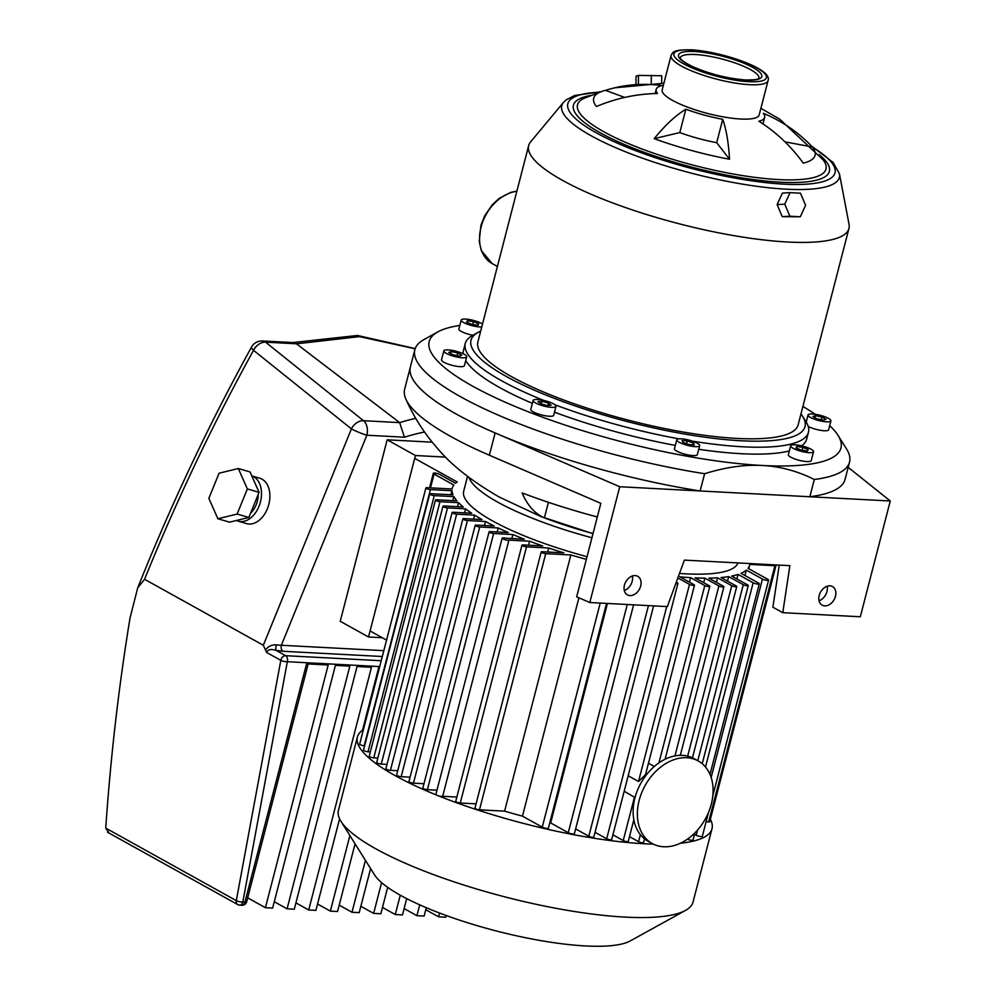 <?xml version="1.0" encoding="UTF-8"?>
<svg xmlns="http://www.w3.org/2000/svg" width="996" height="996" viewBox="0 0 996 996"><rect width="100%" height="100%" fill="white"/><g stroke="black" fill="none" stroke-linecap="round" stroke-linejoin="round"><path stroke-width="1.49" d="M238.243 521.194L246.61 523.622A23.63 15.961 106.2 0 0 267.986 507.113A23.63 15.961 106.2 0 0 262.06 479.188A23.63 15.961 106.2 0 0 259.807 478.242L251.801 475.914A23.63 15.961 106.2 0 1 253.694 476.748A23.63 15.961 106.2 0 1 259.607 504.673A23.63 15.961 106.2 0 1 238.243 521.194A23.63 15.961 106.2 0 1 236.438 520.485M445.623 457.114L415.444 455.521L387.17 439.809L432.239 442.187M415.444 455.521L368.52 636.992L340.234 621.28L387.17 439.809M368.52 636.992L382.252 637.714M238.33 468.518L250.033 471.93L259.072 492.335L248.851 517.459L229.59 522.153L217.887 518.754L208.849 498.336L219.07 473.225L238.33 468.518L247.357 488.936L237.135 514.048L217.887 518.754M259.072 492.335L247.357 488.936M248.851 517.459L237.135 514.048M255.848 485.064A18.899 12.761 106.2 0 1 257.254 488.239M258.188 494.514A18.899 12.761 106.2 0 1 250.619 513.114M383.821 650.662L281.358 645.259A4.731 3.05 -87 0 0 283.038 651.284L382.302 656.513M255.412 346.994L253.569 350.355L351.414 428.865A11.815 1.32 22.1 0 0 366.852 435.215L281.358 645.259L276.253 644.96A4.731 1.17 -78.9 0 0 276.079 650.363L283.038 651.284M276.253 644.96C272.232 644.499 268.621 646.118 265.422 649.84L266.592 652.455L280.81 660.348A4.731 1.357 10.5 0 0 287.334 661.718A4.731 3.05 -87 0 0 285.665 655.692A4.731 3.449 119.1 0 0 280.897 659.95A4.731 3.449 119.1 0 0 280.81 660.348L236.301 900.633A4.731 1.357 10.5 0 0 242.825 901.99L287.334 661.718L379.7 666.585M266.579 652.442C267.7 649.467 270.875 648.782 276.079 650.363L285.665 655.692L381.219 660.722M415.73 418.37A252.984 184.422 119.1 0 0 399.657 422.615L296.435 343.794L293.471 342.587L262.508 340.956A11.815 7.619 93 0 1 265.583 342.163L363.478 420.698A11.815 7.619 93 0 1 366.852 435.215L404.451 437.207L399.657 422.615L363.478 420.698A11.815 8.391 -51.3 0 0 351.414 428.865L263.33 645.271L265.422 649.84M339.599 818.837L315.919 910.356L308.71 909.971L371.471 667.27L357.054 666.511L294.281 909.211L287.072 908.838L349.833 666.137L335.403 665.378L272.643 908.078L265.422 907.692L328.194 664.992L306.544 663.859L244.929 902.102L242.825 901.99A4.731 3.05 -87 0 1 239.75 905.14L241.854 905.252A4.731 4.731 0 0 0 246.684 901.716A4.731 1.083 -165.5 0 1 244.929 902.102A4.731 3.05 93 0 1 241.854 905.252M362.507 730.217L378.692 667.656L379.414 667.693M349.895 835.557L330.348 911.116L337.569 911.502L355.074 843.811M365.42 860.32L351.999 912.261L359.207 912.635L370.599 868.574M381.593 882.63L373.637 913.394L380.846 913.78L387.681 887.349M400.28 895.192L395.275 914.54L402.496 914.913L406.704 898.616M419.727 904.841L416.926 915.685L424.134 916.059L426.3 907.705M439.547 913.021L438.564 916.818L445.772 917.204L446.208 915.511M238.841 904.866A4.731 3.05 -87 0 0 239.75 905.14A4.731 4.731 0 0 1 237.695 904.555A4.731 3.449 119.1 0 1 236.301 900.633L105.738 828.112L108.751 832.606M105.738 828.112C110.643 756.86 118.736 686.829 130.028 618.006L137.709 587.852L144.557 579.286C176.778 499.98 213.094 423.661 253.519 350.331A11.815 8.391 128.7 0 1 265.583 342.163L296.435 343.794M262.508 340.956A11.815 11.815 0 0 0 251.54 347.056A11.815 2.751 28.9 0 0 253.519 350.331M263.33 645.271L144.557 579.286M296.472 343.819L359.519 336.623L415.133 348.787M438.564 916.818L425.778 909.722M416.926 915.685L404.127 908.576M395.275 914.54L382.489 907.431M373.637 913.394L360.851 906.298M351.999 912.261L339.2 905.152M330.348 911.116L317.562 904.019M308.71 909.971L295.924 902.874M287.072 908.838L274.286 901.729M265.422 907.692L247.68 897.844M530.607 141.905A165.411 37.985 14.5 0 0 528.652 145.628A165.411 37.985 14.5 0 0 614.345 203.558A165.411 37.985 14.5 0 0 787.786 242.028A165.411 37.985 14.5 0 0 848.941 228.458A165.411 37.985 14.5 0 0 849.028 224.249L839.441 173.777A143.362 32.918 14.5 0 1 786.354 189.19A143.362 32.918 14.5 0 1 629.497 153.359A143.362 32.918 14.5 0 1 563.475 102.414L530.607 141.905M528.652 145.628L477.868 342.014A165.411 37.985 14.5 0 0 563.562 399.944A165.411 37.985 14.5 0 0 736.99 438.414A165.411 37.985 14.5 0 0 798.145 424.844L848.941 228.458M671.08 55.49L662.191 89.827A50.099 11.504 14.5 0 0 688.149 107.369A50.099 11.504 14.5 0 0 740.675 119.022A50.099 11.504 14.5 0 0 759.189 114.914L768.078 80.564A50.099 11.504 14.5 0 1 749.552 84.685A50.099 11.504 14.5 0 1 697.026 73.032A50.099 11.504 14.5 0 1 671.08 55.49C673.059 52.751 671.304 49.601 691.137 49.8C721.614 51.543 772.622 68.649 768.078 80.564M800.958 413.963A172.495 39.616 -165.5 0 1 802.639 416.353A172.495 39.616 -165.5 0 1 741.236 440.767A172.495 39.616 -165.5 0 1 543.318 393.98A172.495 39.616 -165.5 0 1 478.055 332.403L472.527 335.465A177.226 40.699 14.5 0 0 465.269 343.508L463.489 350.405A177.226 40.699 14.5 0 0 463.227 353.767M465.717 360.614A177.226 40.699 14.5 0 0 532.374 403.355M554.498 412.182A177.226 40.699 14.5 0 0 675.325 445.399M698.719 449.296A177.226 40.699 14.5 0 0 741.124 453.69A177.226 40.699 14.5 0 0 789.318 450.951M465.269 343.508A177.226 40.699 14.5 0 0 543.866 400.467M554.909 404.762A177.226 40.699 14.5 0 0 678.936 438.838M692.332 441.141A177.226 40.699 14.5 0 0 742.916 446.793A177.226 40.699 14.5 0 0 808.441 432.252A177.226 40.699 14.5 0 0 806.001 421.706L802.639 416.353M462.331 357.763A11.815 2.714 -165.5 0 1 449.943 355.012A11.815 2.714 -165.5 0 1 443.83 350.878A11.815 2.714 -165.5 0 1 448.2 349.907A11.815 2.714 -165.5 0 1 460.588 352.646A11.815 2.714 -165.5 0 1 466.701 356.792A11.815 2.714 -165.5 0 1 462.331 357.763M466.701 356.792L464.397 365.694A11.815 2.714 -165.5 0 1 460.028 366.665A11.815 2.714 -165.5 0 1 447.64 363.914A11.815 2.714 -165.5 0 1 441.527 359.78L443.83 350.878M481.765 326.925A11.815 2.714 -165.5 0 1 471.282 325.443A11.815 2.714 -165.5 0 1 461.21 320.04A11.815 2.714 -165.5 0 1 474.034 320.563A11.815 2.714 -165.5 0 1 482.525 323.999M472.888 335.254A11.815 2.714 -165.5 0 1 468.979 334.357A11.815 2.714 -165.5 0 1 458.907 328.954L461.21 320.04M812.412 413.987A11.815 2.714 -165.5 0 1 824.8 416.739A11.815 2.714 -165.5 0 1 830.925 420.872A11.815 2.714 -165.5 0 1 826.556 421.843A11.815 2.714 -165.5 0 1 814.168 419.104A11.815 2.714 -165.5 0 1 808.042 414.959A11.815 2.714 -165.5 0 1 812.412 413.987M830.925 420.872L828.622 429.786A11.815 2.714 -165.5 0 1 824.252 430.758A11.815 2.714 -165.5 0 1 808.192 426.375M803.473 446.308A11.815 2.714 -165.5 0 1 813.533 451.698A11.815 2.714 -165.5 0 1 800.722 451.188A11.815 2.714 -165.5 0 1 790.65 445.785A11.815 2.714 -165.5 0 1 803.473 446.308M813.533 451.698L811.23 460.613A11.815 2.714 -165.5 0 1 798.418 460.09A11.815 2.714 -165.5 0 1 788.346 454.699L790.65 445.785M697.237 443.22A11.815 2.714 -165.5 0 1 699.653 445.698A11.815 2.714 -165.5 0 1 691.635 446.245A11.815 2.714 -165.5 0 1 679.197 442.274A11.815 2.714 -165.5 0 1 676.782 439.784A11.815 2.714 -165.5 0 1 684.8 439.236A11.815 2.714 -165.5 0 1 697.237 443.22M699.653 445.698L697.349 454.612A11.815 2.714 -165.5 0 1 689.332 455.16A11.815 2.714 -165.5 0 1 676.894 451.176A11.815 2.714 -165.5 0 1 674.479 448.698L676.782 439.784M555.93 406.542A11.815 2.714 -165.5 0 1 543.53 405.97A11.815 2.714 -165.5 0 1 533.121 400.467A11.815 2.714 -165.5 0 1 533.184 400.317A11.815 2.714 -165.5 0 1 545.584 400.89A11.815 2.714 -165.5 0 1 555.992 406.393A11.815 2.714 -165.5 0 1 555.93 406.542M553.714 415.133A11.815 2.714 -165.5 0 1 553.689 415.295A11.815 2.714 -165.5 0 1 553.627 415.444A11.815 2.714 -165.5 0 1 541.226 414.871A11.815 2.714 -165.5 0 1 530.818 409.381A11.815 2.714 -165.5 0 1 530.88 409.219M763.322 113.307A159.734 149.064 -37.7 0 1 812.387 146.985A114.328 26.257 -165.5 0 1 803.274 163.145A159.734 142.565 -103.3 0 0 758.865 121.226A56 12.861 14.5 0 0 764.642 117.428A56 12.861 14.5 0 0 763.322 113.307M829.693 425.616A212.671 48.841 -165.5 0 1 838.034 435.377A212.671 48.841 -165.5 0 1 762.338 465.481C780.129 466.389 797.46 471.058 814.305 479.499L809.848 496.755L700.138 490.978L704.608 473.723C725.312 467.261 744.56 464.51 762.338 465.481A212.671 48.841 -165.5 0 1 518.318 407.787A212.671 48.841 -165.5 0 1 437.867 331.88A212.671 48.841 -165.5 0 1 459.816 325.443M809.848 496.755A224.486 51.555 14.5 0 0 845.069 479.375L849.526 462.119A224.486 51.555 14.5 0 0 846.438 448.76L838.034 435.377M495.124 432.949L489.36 455.222L600.837 503.329L576.659 596.853L589.794 602.518L619.736 486.733L495.124 432.949A224.486 51.555 -165.5 0 1 410.389 366.964A224.486 51.555 14.5 0 0 700.138 490.978M814.305 479.499A224.486 51.555 14.5 0 0 849.526 462.119M437.867 331.88L424.035 339.524A224.486 51.555 14.5 0 0 414.859 349.708A224.486 51.555 14.5 0 0 704.608 473.723M661.668 83.191L661.705 75.746L638.448 75.41L636.021 76.169L635.983 84.162M651.26 83.154L651.284 75.198M638.411 83.913L638.448 75.41M657.522 93.499A159.734 149.064 142.3 0 0 596.392 106.522A114.328 26.257 -165.5 0 1 602.705 91.134A114.328 26.257 -165.5 0 1 605.506 90.362A159.734 142.565 76.7 0 1 614.731 87.81A159.734 142.565 76.7 0 1 661.991 85.581A56 12.861 14.5 0 0 656.202 89.379A56 12.861 14.5 0 0 657.522 93.499M722.735 119.321A159.734 44.148 100.6 0 1 729.52 159.248A114.328 26.257 -165.5 0 1 654.223 138.643A159.734 62.001 -69.8 0 1 685.846 109.224A56 12.861 14.5 0 0 722.735 119.321L716.697 142.677A56 12.861 -165.5 0 1 679.807 132.58L654.223 138.643M540.579 403.754L537.989 401.637L541.961 401.313L548.522 403.106L551.124 405.223L547.153 405.546L540.579 403.754M541.276 403.94L541.961 401.313M547.912 405.484L548.522 403.106M689.145 444.577L683.007 442.473L682.073 440.643L687.277 440.917L693.428 443.021L694.349 444.851L689.145 444.577M686.568 443.693L687.277 440.917M692.967 444.776L693.428 443.021M807.383 451.014L801.294 450.155L796.003 447.889L796.8 446.482L802.888 447.341L808.179 449.594L807.383 451.014M796.402 448.063L796.8 446.482M802.129 450.267L802.888 447.341M826.033 419.291L823.568 420.188L817.019 418.818L812.935 416.552L815.4 415.656L821.949 417.025L826.033 419.291M814.89 417.635L815.4 415.656M821.252 419.702L821.949 417.025M467.361 320.737L473.449 321.596L478.74 323.862L477.943 325.269L471.855 324.41L466.564 322.156L467.361 320.737L466.962 322.318M472.689 324.534L473.449 321.596M481.989 323.663A212.671 48.841 -165.5 0 1 482.612 323.65M802.901 406.48A212.671 48.841 -165.5 0 1 815.301 414.299M801.593 445.835A177.226 40.699 14.5 0 0 806.648 439.161L808.441 432.252M448.71 352.46L451.188 351.563L457.737 352.933L461.82 355.199L459.343 356.095L452.794 354.725L448.71 352.46M450.678 353.543L451.188 351.563M457.04 355.609L457.737 352.933M812.387 146.985L784.948 141.843M729.52 159.248L716.697 142.677M679.807 132.58L685.846 109.224M624.704 97.434L605.506 90.362M478.055 332.403A172.495 39.616 -165.5 0 1 480.682 331.133M790.065 192.639L782.42 193.062L777.129 204.591L782.246 216.655L800.298 216.779L805.59 205.263L800.473 193.187L790.065 192.639L784.761 204.168L777.129 204.591M784.761 204.168L789.878 216.232L782.246 216.655M789.878 216.232L800.298 216.779M680.417 843.239A183.139 42.056 14.5 0 0 712.003 828.734L693.029 902.102A183.139 42.056 -165.5 0 1 685.534 910.406A183.139 42.056 -165.5 0 1 548.174 906.796A183.139 42.056 -165.5 0 1 375.953 848.878A183.139 42.056 -165.5 0 1 340.943 821.289A183.139 42.056 -165.5 0 1 338.428 810.395L357.402 737.028A183.139 42.056 14.5 0 0 394.926 775.511A183.139 42.056 14.5 0 0 436.746 795.144A3.586 0.822 14.5 0 0 438.34 795.779A3.586 0.822 14.5 0 0 442.672 796.29L508.919 540.118A3.586 0.822 -165.5 0 1 504.972 539.72A3.586 0.822 -165.5 0 1 502.158 538.151A3.586 0.822 -165.5 0 1 505.632 538.201L524.332 539.197A153.596 35.271 -165.5 0 1 512.853 534.528L493.63 533.52A2.888 0.66 -165.5 0 1 490.592 532.848A2.888 0.66 -165.5 0 1 489.098 531.827A2.888 0.66 -165.5 0 1 490.169 531.59L508.259 532.549A153.596 35.271 -165.5 0 1 498.212 527.955L479.723 526.984A2.888 0.66 -165.5 0 1 476.698 526.311A2.888 0.66 -165.5 0 1 475.192 525.303A2.888 0.66 -165.5 0 1 476.262 525.066L494.19 526.013A153.596 35.271 -165.5 0 1 485.475 521.493L467.41 520.535A2.888 0.66 -165.5 0 1 464.385 519.862A2.888 0.66 -165.5 0 1 462.891 518.854A2.888 0.66 -165.5 0 1 463.949 518.617L482.014 519.576A153.596 35.271 -165.5 0 1 474.594 515.119L456.666 514.173A2.888 0.66 -165.5 0 1 453.641 513.5A2.888 0.66 -165.5 0 1 452.134 512.492A2.888 0.66 -165.5 0 1 453.205 512.255L471.693 513.226A153.596 35.271 -165.5 0 1 465.593 508.844L447.503 507.898A2.888 0.66 -165.5 0 1 444.477 507.225A2.888 0.66 -165.5 0 1 442.971 506.217A2.888 0.66 -165.5 0 1 444.042 505.98L463.277 506.989A153.596 35.271 -165.5 0 1 458.608 502.681L439.995 501.698A2.888 0.66 -165.5 0 1 436.97 501.025A2.888 0.66 -165.5 0 1 435.476 500.017A2.888 0.66 -165.5 0 1 436.547 499.78L456.94 500.864A153.596 35.271 -165.5 0 1 453.915 496.643L434.268 495.61A2.888 0.66 -165.5 0 1 431.243 494.937A2.888 0.66 -165.5 0 1 429.737 493.916A2.888 0.66 -165.5 0 1 430.807 493.68L453.018 494.85A153.596 35.271 -165.5 0 1 451.997 490.742L430.434 489.609A2.888 0.66 -165.5 0 1 427.409 488.936A2.888 0.66 -165.5 0 1 425.902 487.916A2.888 0.66 -165.5 0 1 426.973 487.679L452.097 489.011A153.596 35.271 -165.5 0 1 452.246 488.252A153.596 35.271 -165.5 0 1 453.852 485.052L434.044 474.046A3.548 0.809 -165.5 0 1 433.322 473.312A3.548 0.809 -165.5 0 1 435.725 473.15A3.548 0.809 -165.5 0 1 439.448 474.333L455.57 483.284A153.596 35.271 -165.5 0 1 457.276 482.027L414.71 458.384M363.403 729.607A183.139 42.056 14.5 0 0 357.402 737.028M340.943 821.289L374.533 874.849A135.879 31.2 14.5 0 0 400.504 895.317A135.879 31.2 14.5 0 0 528.291 938.282A135.879 31.2 14.5 0 0 630.194 940.959L685.534 910.406M648.458 763.21L654.322 766.459M628.19 775.772L638.511 781.499L645.483 774.714L694.486 585.225A2.888 0.66 -165.5 0 1 692.531 585.362A2.888 0.66 -165.5 0 1 689.493 584.391L677.853 577.929M652.293 843.562L648.047 841.209A47.26 34.449 -60.9 0 1 634.925 797.995A47.26 34.449 -60.9 0 1 693.951 758.578L698.196 760.932A47.26 34.449 119.1 0 0 639.171 800.348A47.26 34.449 119.1 0 0 652.293 843.562A47.26 34.449 119.1 0 0 711.306 804.146A47.26 34.449 119.1 0 0 698.196 760.932M467.522 476.374L463.688 491.215A141.781 32.557 14.5 0 0 492.746 521.008A141.781 32.557 14.5 0 0 587.03 556.702M679.509 573.435A141.781 32.557 14.5 0 0 737.986 562.939M468.929 477.445A141.781 32.557 14.5 0 0 497.639 502.084A141.781 32.557 14.5 0 0 591.935 537.778M386.548 640.104L370.076 630.954M586.358 559.341A153.596 35.271 -165.5 0 1 570.857 554.971L545.733 553.652A2.888 0.66 -165.5 0 1 542.708 552.979A2.888 0.66 -165.5 0 1 541.202 551.971A2.888 0.66 -165.5 0 1 542.272 551.734L563.836 552.867A153.596 35.271 -165.5 0 1 548.709 548.012L526.51 546.841A2.888 0.66 -165.5 0 1 523.485 546.169A2.888 0.66 -165.5 0 1 521.979 545.161A2.888 0.66 -165.5 0 1 523.049 544.924L542.696 545.957A153.596 35.271 -165.5 0 1 529.586 541.202L508.919 540.118M676.284 582.224L677.33 582.822A2.888 0.66 -165.5 0 1 677.927 583.419A2.888 0.66 -165.5 0 1 675.798 583.532M775.436 564.906A2.888 0.66 -165.5 0 1 775.996 565.491A2.888 0.66 -165.5 0 1 774.925 565.728L749.814 564.408A153.596 35.271 -165.5 0 1 749.652 565.168A153.596 35.271 -165.5 0 1 748.046 568.355L767.866 579.361A3.548 0.809 -165.5 0 1 768.588 580.108A3.548 0.809 -165.5 0 1 766.185 580.27A3.548 0.809 -165.5 0 1 762.45 579.074L746.34 570.123A153.596 35.271 -165.5 0 1 740.974 573.298L758.554 583.071A3.548 0.809 -165.5 0 1 759.288 583.818A3.548 0.809 -165.5 0 1 756.873 583.98A3.548 0.809 -165.5 0 1 753.15 582.785L738.048 574.406A153.596 35.271 -165.5 0 1 731.711 576.049L747.71 584.938A2.888 0.66 -165.5 0 1 748.295 585.548A2.888 0.66 -165.5 0 1 746.34 585.673A2.888 0.66 -165.5 0 1 743.29 584.702L728.698 576.597A153.596 35.271 -165.5 0 1 721.079 577.543L736.156 585.922A2.888 0.66 -165.5 0 1 736.754 586.52A2.888 0.66 -165.5 0 1 734.787 586.656A2.888 0.66 -165.5 0 1 731.749 585.685L717.568 577.805A153.596 35.271 -165.5 0 1 708.816 578.128L723.308 586.171A2.888 0.66 -165.5 0 1 723.905 586.781A2.888 0.66 -165.5 0 1 721.938 586.918A2.888 0.66 -165.5 0 1 718.9 585.947L704.844 578.128A153.596 35.271 -165.5 0 1 695.059 577.867L709.214 585.735A2.888 0.66 -165.5 0 1 709.812 586.345A2.888 0.66 -165.5 0 1 707.845 586.482A2.888 0.66 -165.5 0 1 704.807 585.511L690.639 577.643A153.596 35.271 -165.5 0 1 679.845 576.821L693.901 584.627A2.888 0.66 -165.5 0 1 694.486 585.225M706.089 821.762L708.679 821.899A2.888 0.66 14.5 0 0 709.75 821.663L775.996 565.491M694.498 834.312L696.204 835.246A3.548 0.809 14.5 0 0 699.927 836.441A3.548 0.809 14.5 0 0 702.342 836.279L708.467 812.574M746.34 570.123L744.946 575.501M687.402 839.205A3.548 0.809 14.5 0 0 690.963 840.201A3.548 0.809 14.5 0 0 693.029 839.989L694.847 832.955M738.048 574.406L736.878 578.925M728.698 576.597L727.528 581.129M717.568 577.805L716.398 582.336M704.844 578.128L703.674 582.66M690.639 577.643L689.469 582.162M595.048 832.295L606.676 838.757A2.888 0.66 14.5 0 0 609.714 839.728A2.888 0.66 14.5 0 0 611.681 839.591L677.927 583.419M575.638 828.909L588.81 836.229A2.888 0.66 14.5 0 0 591.848 837.2A2.888 0.66 14.5 0 0 593.815 837.063L653.6 605.879M607.436 603.452L550.664 822.933L568.255 832.706A3.548 0.809 14.5 0 0 571.978 833.901A3.548 0.809 14.5 0 0 574.393 833.727L633.593 604.833M549.792 822.746A153.596 35.271 14.5 0 0 550.664 822.933M578.9 597.824L522.452 816.135L542.26 827.141A3.548 0.809 14.5 0 0 545.995 828.336A3.548 0.809 14.5 0 0 548.398 828.162L606.527 603.402M541.202 551.971L474.955 808.142A2.888 0.66 14.5 0 0 476.449 809.15A2.888 0.66 14.5 0 0 479.487 809.823L504.599 811.142L570.857 554.971M504.599 811.142A153.596 35.271 14.5 0 0 522.452 816.135M547.676 552.021L548.709 548.012M521.979 545.161L455.732 801.332A2.888 0.66 14.5 0 0 457.226 802.34A2.888 0.66 14.5 0 0 460.264 803.013L476.063 803.847M528.552 545.21L529.586 541.202M442.672 796.29L456.84 797.037M502.158 538.151L435.899 794.322A3.586 0.822 14.5 0 0 436.746 795.144M511.82 538.537L512.853 534.528M489.098 531.827L422.852 787.998A2.888 0.66 14.5 0 0 424.346 789.019A2.888 0.66 14.5 0 0 427.371 789.691L436.97 790.189M497.178 531.964L498.212 527.955M475.192 525.303L408.945 781.474A2.888 0.66 14.5 0 0 410.439 782.483A2.888 0.66 14.5 0 0 413.477 783.155L423.96 783.715M635.037 797.584L624.181 791.235M629.472 836.628L638.561 841.682A2.888 0.66 14.5 0 0 641.598 842.653A2.888 0.66 14.5 0 0 643.565 842.516L644.512 838.831M612.914 834.822L623.235 840.562A2.888 0.66 14.5 0 0 626.285 841.533A2.888 0.66 14.5 0 0 628.239 841.396L633.854 819.72M438.34 795.779A183.139 42.056 14.5 0 0 653.326 844.11M712.003 828.734A183.139 42.056 14.5 0 0 710.347 819.335M462.891 518.854L396.632 775.025A2.888 0.66 14.5 0 0 398.126 776.033A2.888 0.66 14.5 0 0 401.164 776.706L410.053 777.179M452.134 512.492L385.888 768.663A2.888 0.66 14.5 0 0 387.382 769.671A2.888 0.66 14.5 0 0 390.42 770.344L397.74 770.73M442.971 506.217L376.725 762.388A2.888 0.66 14.5 0 0 378.219 763.397A2.888 0.66 14.5 0 0 381.256 764.069L386.996 764.368M435.476 500.017L369.217 756.188A2.888 0.66 14.5 0 0 370.724 757.197A2.888 0.66 14.5 0 0 373.749 757.869L377.833 758.093M429.737 493.916L363.49 750.088A2.888 0.66 14.5 0 0 364.984 751.109A2.888 0.66 14.5 0 0 368.022 751.781L370.338 751.893M425.902 487.916L359.656 744.087A2.888 0.66 14.5 0 0 361.15 745.108A2.888 0.66 14.5 0 0 364.187 745.78L364.598 745.792M450.964 494.751L451.997 490.742M452.881 500.639L453.915 496.643M457.575 506.69L458.608 502.681M464.559 512.853L465.593 508.844M473.561 519.128L474.594 515.119M484.442 525.49L485.475 521.493M489.36 455.222A224.486 51.555 -165.5 0 1 450.64 436.41A224.486 51.555 -165.5 0 1 405.833 399.06A224.486 51.555 -165.5 0 1 404.637 389.224L414.859 349.708M593.031 533.532A129.966 29.843 -165.5 0 1 544.389 517.87A179.691 76.68 -69.1 0 1 522.116 492.908A193.386 44.409 14.5 0 0 597.314 516.974M829.929 585.835A10.632 7.756 -60.9 0 1 832.494 586.557A10.632 7.756 -60.9 0 1 834.897 597.986A10.632 7.756 -60.9 0 1 824.738 605.879A10.632 7.756 -60.9 0 1 822.173 605.157A10.632 7.756 -60.9 0 1 819.783 593.728A10.632 7.756 -60.9 0 1 829.929 585.835M819.061 600.75A10.632 7.756 119.1 0 0 827.116 586.246M629.97 595.608A10.632 7.756 -60.9 0 1 627.393 594.886A10.632 7.756 -60.9 0 1 625.002 583.457A10.632 7.756 -60.9 0 1 635.149 575.576A10.632 7.756 -60.9 0 1 637.726 576.298A10.632 7.756 -60.9 0 1 640.117 587.715A10.632 7.756 -60.9 0 1 629.97 595.608M589.794 602.518L667.345 606.601L684.389 560.113L789.89 565.666L782.769 612.689L772.871 607.187L779.245 565.106M782.769 612.689L860.32 616.773L890.262 500.988L848.181 467.336M624.293 590.479A10.632 7.756 119.1 0 0 632.336 575.987M405.833 399.06C412.742 414.597 421.482 428.89 432.04 441.938A193.386 44.409 14.5 0 0 433.546 443.706A179.691 165.361 138.2 0 0 438.539 449.582C451.997 465.568 472.191 481.367 499.133 496.992L540.84 516.513L592.994 533.694M619.736 486.733L890.262 500.988M548.41 502.32L544.389 517.87M404.451 437.207A241.256 175.869 -60.9 0 1 424.545 432.015M695.258 54.519A40.649 9.338 -165.5 0 1 737.849 63.968A40.649 9.338 -165.5 0 1 758.927 78.198L758.927 78.198C757.794 77.788 762.463 79.979 745.431 79.966C727.03 78.472 709.202 73.916 691.971 66.321C677.18 58.59 680.928 57.681 680.231 57.843A40.649 9.338 -165.5 0 1 695.258 54.519M745.892 80.091A43.002 9.873 14.5 0 0 752.976 67.529A43.002 9.873 14.5 0 0 694.411 51.506A43.002 9.873 14.5 0 0 687.327 64.068A43.002 9.873 14.5 0 0 745.892 80.091M691.585 49.937A47.733 10.956 -165.5 0 1 756.587 67.716A47.733 10.956 -165.5 0 1 748.718 81.672A47.733 10.956 -165.5 0 1 683.717 63.881A47.733 10.956 -165.5 0 1 691.585 49.937M516.887 191.132L510.811 192.353L499.195 198.391L492.223 204.827L484.766 215.696L480.919 225.32L479.225 241.418L481.255 250.506L492.111 263.517A39.815 29.021 -60.9 0 1 481.056 227.1A39.815 29.021 -60.9 0 1 516.837 191.332M812.96 147.458A137.983 31.685 -165.5 0 1 783.977 184.148A137.983 31.685 -165.5 0 1 604.958 137.373A137.983 31.685 -165.5 0 1 599.38 92.23M760.894 108.352L779.694 119.159L823.281 160.032A128.322 29.469 -165.5 0 1 778.548 179.579A128.322 29.469 -165.5 0 1 629.348 143.959A128.322 29.469 -165.5 0 1 584.266 98.218L602.705 91.134M590.653 95.479A132.182 30.353 14.5 0 0 617.171 141.308A132.182 30.353 14.5 0 0 780.515 182.218A132.182 30.353 14.5 0 0 819.023 154.529M708.679 821.899L774.925 565.728M762.45 579.074L711.144 777.465M697.536 830.104L696.204 835.246M753.15 582.785L705.504 767.02M743.29 584.702L697.773 760.707M731.749 585.685L687.663 756.113M718.9 585.947L674.939 755.902M658.941 762.874L704.807 585.511M638.511 781.499L689.493 584.391M606.676 838.757L666.722 606.576M588.81 836.229L648.446 605.605M568.255 832.706L627.268 604.497M600.202 603.066L542.26 827.141M479.487 809.823L545.733 553.652M460.264 803.013L526.51 546.841M493.63 533.52L427.371 789.691M479.723 526.984L413.477 783.155M638.561 841.682L640.366 834.66M623.235 840.562L634.514 796.974M467.41 520.535L401.164 776.706M456.666 514.173L390.42 770.344M381.256 764.069L447.503 507.898M430.434 489.609L364.187 745.78M430.471 487.866L434.044 474.046M439.995 501.698L373.749 757.869M434.268 495.61L368.022 751.781M237.695 904.555L107.58 832.27M246.684 901.716L308.175 663.946M251.552 347.056C209.06 424.084 171.113 504.35 137.709 587.852M415.195 348.6L357.489 335.465L292.824 342.562M530.818 409.381L533.121 400.467M812.039 146.449L833.079 162.385L839.441 173.777M663.884 83.266L614.731 87.81M600.688 91.794L574.617 95.504L565.902 100.036L563.475 102.414M553.689 415.295L555.992 406.393M806.212 422.055L808.042 414.959M762.973 123.902L764.642 117.428M655.131 93.549L656.202 89.379M497.402 266.455L492.111 263.517M749.652 565.168L748.731 568.741M768.588 580.108L712.837 795.655M759.288 583.818L709.999 774.402M748.295 585.548L702.217 763.72M736.754 586.52L692.457 757.807M723.905 586.781L680.318 755.329M709.812 586.345L665.091 759.251M452.246 488.252L452.06 489.011M433.322 473.312L429.562 487.816"/></g></svg>
